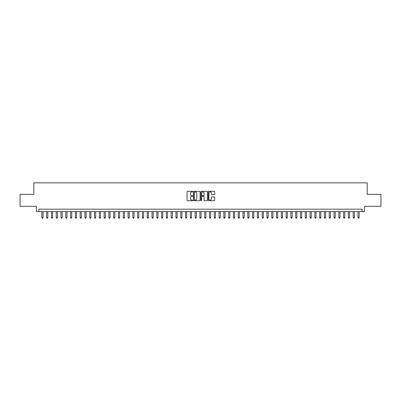 <?xml version="1.0" encoding="UTF-8"?>
<svg xmlns="http://www.w3.org/2000/svg" width="401" height="401" viewBox="0 0 401 401"><rect width="100%" height="100%" fill="white"/><g stroke="black" fill="none" stroke-linecap="round" stroke-linejoin="round"><path stroke-width="0.6" d="M192.836 191.648A0.331 0.331 0 0 0 192.51 191.322L187.513 191.322A0.471 0.471 0 0 0 187.041 191.788L187.041 200.254A0.471 0.471 0 0 0 187.513 200.721L192.51 200.721A0.331 0.331 0 0 0 192.836 200.395A0.331 0.331 0 0 0 192.51 200.064L191.863 200.064A1.504 1.504 0 0 1 190.355 198.56L190.355 197.853A1.504 1.504 0 0 1 191.863 196.35L192.51 196.35A0.331 0.331 0 0 0 192.836 196.024A0.331 0.331 0 0 0 192.51 195.693L191.863 195.693A1.504 1.504 0 0 1 190.355 194.189L190.355 193.482A1.504 1.504 0 0 1 191.863 191.979L192.51 191.979A0.331 0.331 0 0 0 192.836 191.648M214.239 194.635A0.471 0.471 0 0 0 214.71 194.164L214.71 191.788A0.471 0.471 0 0 0 214.239 191.322L208.69 191.322A0.471 0.471 0 0 0 208.224 191.788L208.224 200.254A0.471 0.471 0 0 0 208.69 200.721L214.239 200.721A0.471 0.471 0 0 0 214.71 200.254L214.71 197.387A0.471 0.471 0 0 0 214.239 196.916L211.863 196.916A0.471 0.471 0 0 0 211.397 197.387L211.397 198.806A1.258 1.258 0 0 1 210.139 200.064A1.258 1.258 0 0 1 208.881 198.806L208.881 193.237A1.258 1.258 0 0 1 210.139 191.979A1.258 1.258 0 0 1 211.397 193.237L211.397 194.164A0.471 0.471 0 0 0 211.863 194.635L214.239 194.635M362.153 211.588L364.544 211.588L364.544 206.32L380.95 206.32L380.95 194.345L367.181 194.345L367.181 182.851L33.819 182.851L33.819 194.345L20.05 194.345L20.05 206.32L36.456 206.32L36.456 211.588L362.153 211.588L362.153 209.192L38.847 209.192L38.847 211.588M200.089 191.788A0.471 0.471 0 0 0 199.618 191.322L194.069 191.322A0.471 0.471 0 0 0 193.603 191.788L193.603 200.254A0.471 0.471 0 0 0 194.069 200.721L199.618 200.721A0.471 0.471 0 0 0 200.089 200.254L200.089 191.788M201.382 191.322L206.931 191.322A0.471 0.471 0 0 1 207.397 191.788L207.397 200.254A0.471 0.471 0 0 1 206.931 200.721L204.555 200.721A0.471 0.471 0 0 1 204.084 200.254L204.084 196.821A0.471 0.471 0 0 0 203.613 196.35L202.039 196.35A0.471 0.471 0 0 0 201.568 196.821L201.568 200.395A0.331 0.331 0 0 1 201.242 200.721A0.331 0.331 0 0 1 200.911 200.395L200.911 191.788A0.471 0.471 0 0 1 201.382 191.322M194.59 191.979A0.331 0.331 0 0 0 194.259 192.31L194.259 199.738A0.331 0.331 0 0 0 194.59 200.064L195.272 200.064A1.504 1.504 0 0 0 196.776 198.56L196.776 193.482A1.504 1.504 0 0 0 195.272 191.979L194.59 191.979M204.084 193.262A1.258 1.258 0 0 0 202.826 192.004A1.258 1.258 0 0 0 201.568 193.262L201.568 195.222A0.471 0.471 0 0 0 202.039 195.693L203.613 195.693A0.471 0.471 0 0 0 204.084 195.222L204.084 193.262M41.844 211.588L41.844 217.527L43.042 217.527L43.042 211.588M43.042 217.527L42.681 218.149L42.2 218.149L41.844 217.527M46.631 211.588L46.631 217.527L47.829 217.527L47.829 211.588M47.829 217.527L47.468 218.149L46.992 218.149L46.631 217.527M51.423 211.588L51.423 217.527L52.621 217.527L52.621 211.588M52.621 217.527L52.26 218.149L51.779 218.149L51.423 217.527M56.21 211.588L56.21 217.527L57.408 217.527L57.408 211.588M57.408 217.527L57.052 218.149L56.571 218.149L56.21 217.527M61.002 211.588L61.002 217.527L62.2 217.527L62.2 211.588M62.2 217.527L61.839 218.149L61.363 218.149L61.002 217.527M65.789 211.588L65.789 217.527L66.987 217.527L66.987 211.588M66.987 217.527L66.631 218.149L66.15 218.149L65.789 217.527M70.581 211.588L70.581 217.527L71.779 217.527L71.779 211.588M71.779 217.527L71.418 218.149L70.942 218.149L70.581 217.527M75.368 211.588L75.368 217.527L76.566 217.527L76.566 211.588M76.566 217.527L76.21 218.149L75.729 218.149L75.368 217.527M80.16 211.588L80.16 217.527L81.358 217.527L81.358 211.588M81.358 217.527L80.997 218.149L80.521 218.149L80.16 217.527M84.952 211.588L84.952 217.527L86.145 217.527L86.145 211.588M86.145 217.527L85.789 218.149L85.308 218.149L84.952 217.527M89.739 211.588L89.739 217.527L90.937 217.527L90.937 211.588M90.937 217.527L90.576 218.149L90.1 218.149L89.739 217.527M94.531 211.588L94.531 217.527L95.729 217.527L95.729 211.588M95.729 217.527L95.368 218.149L94.887 218.149L94.531 217.527M99.318 211.588L99.318 217.527L100.516 217.527L100.516 211.588M100.516 217.527L100.155 218.149L99.679 218.149L99.318 217.527M104.11 211.588L104.11 217.527L105.308 217.527L105.308 211.588M105.308 217.527L104.947 218.149L104.466 218.149L104.11 217.527M108.897 211.588L108.897 217.527L110.095 217.527L110.095 211.588M110.095 217.527L109.739 218.149L109.257 218.149L108.897 217.527M113.689 211.588L113.689 217.527L114.886 217.527L114.886 211.588M114.886 217.527L114.526 218.149L114.044 218.149L113.689 217.527M118.475 211.588L118.475 217.527L119.673 217.527L119.673 211.588M119.673 217.527L119.318 218.149L118.836 218.149L118.475 217.527M123.267 211.588L123.267 217.527L124.465 217.527L124.465 211.588M124.465 217.527L124.104 218.149L123.628 218.149L123.267 217.527M128.054 211.588L128.054 217.527L129.252 217.527L129.252 211.588M129.252 217.527L128.896 218.149L128.415 218.149L128.054 217.527M132.846 211.588L132.846 217.527L134.044 217.527L134.044 211.588M134.044 217.527L133.683 218.149L133.207 218.149L132.846 217.527M137.638 211.588L137.638 217.527L138.831 217.527L138.831 211.588M138.831 217.527L138.475 218.149L137.994 218.149L137.638 217.527M142.425 211.588L142.425 217.527L143.623 217.527L143.623 211.588M143.623 217.527L143.262 218.149L142.786 218.149L142.425 217.527M147.217 211.588L147.217 217.527L148.41 217.527L148.41 211.588M148.41 217.527L148.054 218.149L147.573 218.149L147.217 217.527M152.004 211.588L152.004 217.527L153.202 217.527L153.202 211.588M153.202 217.527L152.841 218.149L152.365 218.149L152.004 217.527M156.796 211.588L156.796 217.527L157.994 217.527L157.994 211.588M157.994 217.527L157.633 218.149L157.152 218.149L156.796 217.527M161.583 211.588L161.583 217.527L162.781 217.527L162.781 211.588M162.781 217.527L162.42 218.149L161.944 218.149L161.583 217.527M166.375 211.588L166.375 217.527L167.573 217.527L167.573 211.588M167.573 217.527L167.212 218.149L166.731 218.149L166.375 217.527M171.162 211.588L171.162 217.527L172.36 217.527L172.36 211.588M172.36 217.527L172.004 218.149L171.523 218.149L171.162 217.527M175.954 211.588L175.954 217.527L177.152 217.527L177.152 211.588M177.152 217.527L176.791 218.149L176.315 218.149L175.954 217.527M180.741 211.588L180.741 217.527L181.939 217.527L181.939 211.588M181.939 217.527L181.583 218.149L181.102 218.149L180.741 217.527M185.533 211.588L185.533 217.527L186.731 217.527L186.731 211.588M186.731 217.527L186.37 218.149L185.894 218.149L185.533 217.527M190.32 211.588L190.32 217.527L191.518 217.527L191.518 211.588M191.518 217.527L191.162 218.149L190.681 218.149L190.32 217.527M195.112 211.588L195.112 217.527L196.31 217.527L196.31 211.588M196.31 217.527L195.949 218.149L195.472 218.149L195.112 217.527M199.904 211.588L199.904 217.527L201.096 217.527L201.096 211.588M201.096 217.527L200.741 218.149L200.259 218.149L199.904 217.527M204.69 211.588L204.69 217.527L205.888 217.527L205.888 211.588M205.888 217.527L205.528 218.149L205.051 218.149L204.69 217.527M209.482 211.588L209.482 217.527L210.68 217.527L210.68 211.588M210.68 217.527L210.319 218.149L209.838 218.149L209.482 217.527M214.269 211.588L214.269 217.527L215.467 217.527L215.467 211.588M215.467 217.527L215.106 218.149L214.63 218.149L214.269 217.527M219.061 211.588L219.061 217.527L220.259 217.527L220.259 211.588M220.259 217.527L219.898 218.149L219.417 218.149L219.061 217.527M223.848 211.588L223.848 217.527L225.046 217.527L225.046 211.588M225.046 217.527L224.685 218.149L224.209 218.149L223.848 217.527M228.64 211.588L228.64 217.527L229.838 217.527L229.838 211.588M229.838 217.527L229.477 218.149L228.996 218.149L228.64 217.527M233.427 211.588L233.427 217.527L234.625 217.527L234.625 211.588M234.625 217.527L234.269 218.149L233.788 218.149L233.427 217.527M238.219 211.588L238.219 217.527L239.417 217.527L239.417 211.588M239.417 217.527L239.056 218.149L238.58 218.149L238.219 217.527M243.006 211.588L243.006 217.527L244.204 217.527L244.204 211.588M244.204 217.527L243.848 218.149L243.367 218.149L243.006 217.527M247.798 211.588L247.798 217.527L248.996 217.527L248.996 211.588M248.996 217.527L248.635 218.149L248.159 218.149L247.798 217.527M252.59 211.588L252.59 217.527L253.783 217.527L253.783 211.588M253.783 217.527L253.427 218.149L252.946 218.149L252.59 217.527M257.377 211.588L257.377 217.527L258.575 217.527L258.575 211.588M258.575 217.527L258.214 218.149L257.738 218.149L257.377 217.527M262.169 211.588L262.169 217.527L263.362 217.527L263.362 211.588M263.362 217.527L263.006 218.149L262.525 218.149L262.169 217.527M266.956 211.588L266.956 217.527L268.154 217.527L268.154 211.588M268.154 217.527L267.793 218.149L267.317 218.149L266.956 217.527M271.748 211.588L271.748 217.527L272.946 217.527L272.946 211.588M272.946 217.527L272.585 218.149L272.104 218.149L271.748 217.527M276.535 211.588L276.535 217.527L277.733 217.527L277.733 211.588M277.733 217.527L277.372 218.149L276.896 218.149L276.535 217.527M281.327 211.588L281.327 217.527L282.525 217.527L282.525 211.588M282.525 217.527L282.164 218.149L281.682 218.149L281.327 217.527M286.113 211.588L286.113 217.527L287.311 217.527L287.311 211.588M287.311 217.527L286.956 218.149L286.474 218.149L286.113 217.527M290.905 211.588L290.905 217.527L292.103 217.527L292.103 211.588M292.103 217.527L291.743 218.149L291.261 218.149L290.905 217.527M295.692 211.588L295.692 217.527L296.89 217.527L296.89 211.588M296.89 217.527L296.534 218.149L296.053 218.149L295.692 217.527M300.484 211.588L300.484 217.527L301.682 217.527L301.682 211.588M301.682 217.527L301.321 218.149L300.845 218.149L300.484 217.527M305.271 211.588L305.271 217.527L306.469 217.527L306.469 211.588M306.469 217.527L306.113 218.149L305.632 218.149L305.271 217.527M310.063 211.588L310.063 217.527L311.261 217.527L311.261 211.588M311.261 217.527L310.9 218.149L310.424 218.149L310.063 217.527M314.855 211.588L314.855 217.527L316.048 217.527L316.048 211.588M316.048 217.527L315.692 218.149L315.211 218.149L314.855 217.527M319.642 211.588L319.642 217.527L320.84 217.527L320.84 211.588M320.84 217.527L320.479 218.149L320.003 218.149L319.642 217.527M324.434 211.588L324.434 217.527L325.632 217.527L325.632 211.588M325.632 217.527L325.271 218.149L324.79 218.149L324.434 217.527M329.221 211.588L329.221 217.527L330.419 217.527L330.419 211.588M330.419 217.527L330.058 218.149L329.582 218.149L329.221 217.527M334.013 211.588L334.013 217.527L335.211 217.527L335.211 211.588M335.211 217.527L334.85 218.149L334.369 218.149L334.013 217.527M338.8 211.588L338.8 217.527L339.998 217.527L339.998 211.588M339.998 217.527L339.637 218.149L339.161 218.149L338.8 217.527M343.592 211.588L343.592 217.527L344.79 217.527L344.79 211.588M344.79 217.527L344.429 218.149L343.948 218.149L343.592 217.527M348.379 211.588L348.379 217.527L349.577 217.527L349.577 211.588M349.577 217.527L349.221 218.149L348.74 218.149L348.379 217.527M353.171 211.588L353.171 217.527L354.369 217.527L354.369 211.588M354.369 217.527L354.008 218.149L353.532 218.149L353.171 217.527M357.958 211.588L357.958 217.527L359.156 217.527L359.156 211.588M359.156 217.527L358.8 218.149L358.319 218.149L357.958 217.527"/></g></svg>
